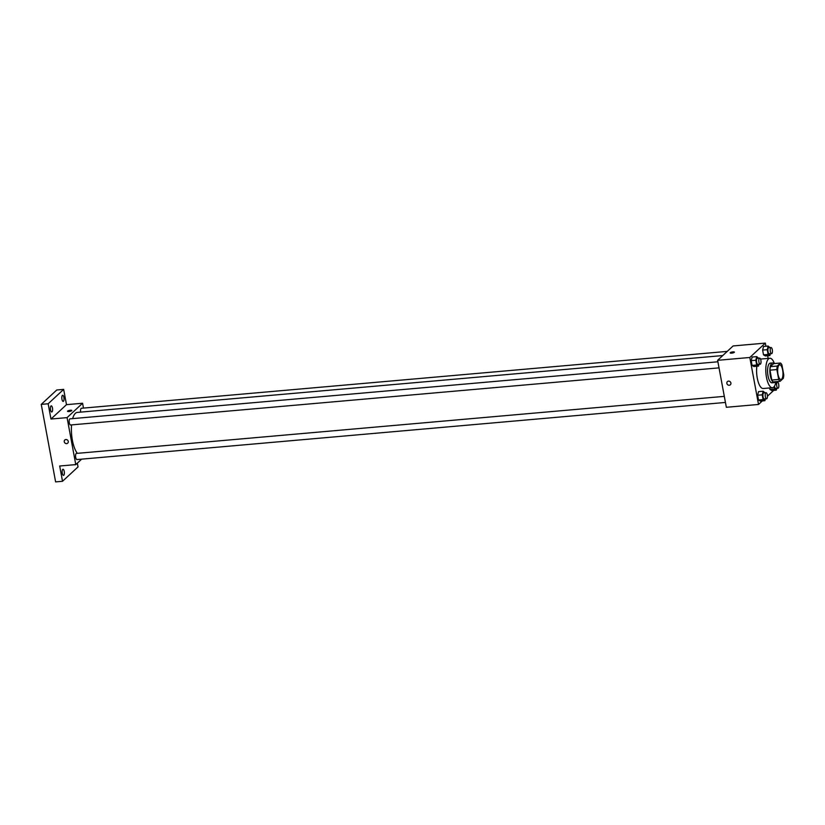 <?xml version="1.0" encoding="UTF-8"?>
<svg xmlns="http://www.w3.org/2000/svg" width="825" height="825" viewBox="0 0 825 825"><rect width="100%" height="100%" fill="white"/><g stroke="black" fill="none" stroke-linecap="round" stroke-linejoin="round"><path stroke-width="1.24" d="M781.615 379.211A7.394 2.599 -95 0 1 780.966 379.531A7.394 2.599 -95 0 1 777.727 372.395A7.394 2.599 -95 0 1 779.666 364.794A7.394 2.599 -95 0 1 782.791 370.961A7.394 2.599 -95 0 1 781.615 379.211M783.75 374.777L781.914 364.887A9.539 3.352 -95 0 0 780.533 363.021L777.263 366.042A9.539 3.352 -95 0 0 776.872 369.559L778.707 379.448A9.539 3.352 -95 0 0 780.099 381.315L783.358 378.283A9.539 3.352 -95 0 0 783.75 374.777M776.872 369.559L769.983 370.167L771.808 380.047L778.707 379.448M771.808 380.047A9.539 3.352 -95 0 0 773.2 381.923L780.099 381.315M769.983 370.167A9.539 3.352 -95 0 1 770.364 366.651L777.263 366.042M780.533 363.021L773.633 363.629L770.364 366.651M773.953 363.598A9.859 3.465 85 0 0 772.551 362.948A9.859 3.465 85 0 0 770.313 375.643A9.859 3.465 85 0 0 774.283 382.594A9.859 3.465 85 0 0 775.552 381.707M774.283 382.594L771.983 382.8A9.859 3.465 -95 0 1 768.013 375.849A9.859 3.465 -95 0 1 770.251 363.155L772.551 362.948M775.995 381.676A14.788 5.197 -95 0 1 773.726 387.069A14.788 5.197 -95 0 1 772.417 387.709A14.788 5.197 -95 0 1 765.94 373.426A14.788 5.197 -95 0 1 769.818 358.246A14.788 5.197 -95 0 1 774.407 363.557M772.417 387.709L763.218 388.513A14.788 5.197 -95 0 1 758.01 381.274A14.788 5.197 -95 0 1 756.855 366.269M760.537 359.061A14.788 5.197 -95 0 1 760.629 359.05L769.818 358.246M758.608 358.194L756.731 356.627L752.132 357.039L751.214 360.669L752.091 365.413L753.885 366.527L758.484 366.125L758.938 364.351M770.024 347.624L768.147 346.057L763.548 346.459L762.63 350.089L763.507 354.832L765.311 355.957L769.9 355.544L770.354 353.781M765.909 346.252L765.322 343.107L749.812 357.483L758.526 404.456L762.331 400.929M767.425 396.217L773.747 390.349M768.158 358.39L767.663 355.75M765.012 392.772L763.135 391.215L758.536 391.617L757.618 395.247L758.505 399.991L760.299 401.105L764.899 400.702L765.342 398.929M774.087 386.688L774.52 389.008L769.921 389.421L769.643 387.946L769.921 389.421L771.715 390.534L776.315 390.132L776.758 388.358M765.322 343.107L733.136 345.943L717.626 360.308L726.34 407.292L758.526 404.456M717.626 360.308L749.812 357.483M730.342 384.78A2.155 1.949 47.2 0 1 727.072 383.986A2.155 1.949 47.2 0 1 730.311 381.872A2.155 1.949 47.2 0 1 729.259 385.254A2.155 1.949 47.2 0 1 727.413 381.614M734.291 352.347A2.155 0.526 169.5 0 1 731.981 353.11A2.155 0.526 169.5 0 1 730.166 352.914A2.155 0.526 169.5 0 1 732.188 351.997A2.155 0.526 169.5 0 1 734.405 352.131A2.155 0.526 169.5 0 1 734.291 352.347M730.166 352.914A2.155 0.526 169.5 0 1 732.188 351.997A2.155 0.526 169.5 0 1 734.405 352.131M77.395 453.348A21.594 7.59 -95 0 1 71.569 424.896M72.641 418.615A21.594 7.59 -95 0 1 77.282 412.418L722.762 355.554M70.806 424.854A3.083 1.083 -95 0 1 70.538 424.988A3.083 1.083 -95 0 1 69.187 422.018A3.083 1.083 -95 0 1 69.991 418.853L717.905 361.783M77.22 459.432A3.083 1.083 -95 0 1 76.942 459.566A3.083 1.083 -95 0 1 75.591 456.596A3.083 1.083 -95 0 1 76.405 453.43L724.309 396.361M80.685 412.108A3.083 1.083 -95 0 1 81.407 408.272L727.268 351.388M83.48 408.097L82.582 403.25L67.073 417.615L75.776 464.599L81.654 459.154M82.582 403.25L66.485 404.662L63.659 389.39L56.76 389.998L41.25 404.374L48.149 403.765L50.975 419.038L67.073 417.615M41.25 404.374L55.615 481.893L62.514 481.284L78.024 466.909L77.333 463.155M75.776 464.599L59.689 466.012L62.514 481.284M67.722 443.149A2.155 1.949 47.2 0 1 64.453 442.344A2.155 1.949 47.2 0 1 67.681 440.241A2.155 1.949 47.2 0 1 66.639 443.613A2.155 1.949 47.2 0 1 64.793 439.983M66.485 404.662L50.975 419.038M71.672 410.706A2.155 0.526 169.5 0 1 69.362 411.469A2.155 0.526 169.5 0 1 67.537 411.283A2.155 0.526 169.5 0 1 69.558 410.365A2.155 0.526 169.5 0 1 71.775 410.489A2.155 0.526 169.5 0 1 71.672 410.706M67.537 411.283A2.155 0.526 169.5 0 1 69.558 410.365A2.155 0.526 169.5 0 1 71.775 410.489M52.47 408.014A3.083 1.083 -95 0 1 51.769 411.984A3.083 1.083 -95 0 1 50.418 409.014A3.083 1.083 -95 0 1 51.233 405.848A3.083 1.083 -95 0 1 52.47 408.014M63.886 397.444A3.083 1.083 -95 0 1 63.185 401.404A3.083 1.083 -95 0 1 61.834 398.434A3.083 1.083 -95 0 1 62.648 395.268A3.083 1.083 -95 0 1 63.886 397.444M63.659 389.39L48.149 403.765M64.226 471.446A3.083 1.083 -95 0 1 63.525 475.406A3.083 1.083 -95 0 1 62.174 472.436A3.083 1.083 -95 0 1 62.989 469.27A3.083 1.083 -95 0 1 64.226 471.446M75.271 464.64A3.083 1.083 -95 0 1 74.941 464.836A3.083 1.083 -95 0 1 74.58 464.702M774.52 389.008L776.315 390.132M776.438 382.202L776.201 381.655M775.974 388.317A3.083 1.083 -95 0 1 775.706 388.451A3.083 1.083 -95 0 1 774.448 386.193M769.921 389.421L771.715 390.534M778.274 388.111A3.083 1.083 -95 0 1 778.006 388.245A3.083 1.083 -95 0 1 776.655 385.275A3.083 1.083 -95 0 1 777.459 382.109A3.083 1.083 -95 0 1 778.769 384.677A3.083 1.083 -95 0 1 778.274 388.111M768.147 346.057L767.229 349.687L768.106 354.43L769.9 355.544M769.57 353.739A3.083 1.083 -95 0 1 769.292 353.873A3.083 1.083 -95 0 1 767.941 350.893A3.083 1.083 -95 0 1 768.756 347.738L771.055 347.531A3.083 1.083 -95 0 1 772.355 350.099A3.083 1.083 -95 0 1 771.87 353.533A3.083 1.083 -95 0 1 771.592 353.667A3.083 1.083 -95 0 1 770.241 350.697A3.083 1.083 -95 0 1 771.055 347.531M763.548 346.459L762.63 350.089L767.229 349.687M762.63 350.089L763.507 354.832L768.106 354.43M763.507 354.832L765.311 355.957M763.135 391.215L762.217 394.845L763.094 399.589L764.899 400.702M764.558 398.898A3.083 1.083 -95 0 1 764.29 399.022A3.083 1.083 -95 0 1 762.939 396.052A3.083 1.083 -95 0 1 763.744 392.886L766.043 392.69A3.083 1.083 -95 0 1 767.353 395.257A3.083 1.083 -95 0 1 766.858 398.692A3.083 1.083 -95 0 1 766.59 398.826A3.083 1.083 -95 0 1 765.239 395.845A3.083 1.083 -95 0 1 766.043 392.69M758.536 391.617L757.618 395.247L762.217 394.845M757.618 395.247L758.505 399.991L763.094 399.589M758.505 399.991L760.299 401.105M756.731 356.627L755.813 360.267L756.69 365.011L758.484 366.125M758.154 364.32A3.083 1.083 -95 0 1 757.876 364.444A3.083 1.083 -95 0 1 756.525 361.474A3.083 1.083 -95 0 1 757.34 358.308L759.639 358.112A3.083 1.083 -95 0 1 760.939 360.68A3.083 1.083 -95 0 1 760.454 364.114A3.083 1.083 -95 0 1 760.176 364.248A3.083 1.083 -95 0 1 758.825 361.267A3.083 1.083 -95 0 1 759.639 358.112M752.132 357.039L751.214 360.669L755.813 360.267M751.214 360.669L752.091 365.413L756.69 365.011M752.091 365.413L753.885 366.527M70.538 424.988L719.029 367.868M76.942 459.566L725.443 402.445M775.706 388.451L778.006 388.245M775.882 382.243L777.459 382.109M769.292 353.873L771.592 353.667M764.29 399.022L766.59 398.826M757.876 364.444L760.176 364.248"/></g></svg>
